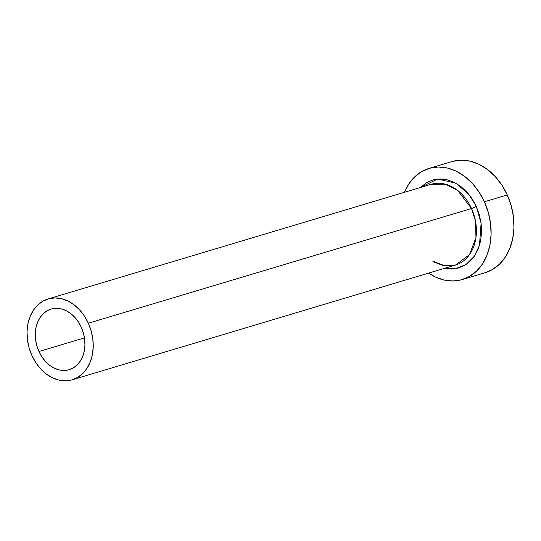 <?xml version="1.0" encoding="UTF-8"?>
<svg xmlns="http://www.w3.org/2000/svg" width="541" height="541" viewBox="0 0 541 541"><rect width="100%" height="100%" fill="white"/><g stroke="black" fill="none" stroke-linecap="round" stroke-linejoin="round"><path stroke-width="0.81" d="M81.292 327.258A31.635 24.122 73.3 0 1 69.201 369.686A31.635 24.122 73.3 0 1 38.966 351.508L84.47 337.888L38.966 351.508L36.842 345.692L35.611 339.633L35.321 333.56L35.983 327.718L37.579 322.321L40.034 317.581L43.266 313.679L47.148 310.764L51.523 308.945L56.23 308.302L61.092 308.85L65.914 310.568L70.513 313.401L74.712 317.229L78.35 321.909L81.292 327.258L83.415 333.073L84.646 339.133L84.937 345.205L84.274 351.048L82.678 356.445L80.224 361.185L76.991 365.087L73.109 368.002L68.734 369.821L64.027 370.463L59.165 369.916L54.343 368.198L49.745 365.364L45.545 361.537L41.907 356.857L38.966 351.508A31.635 24.122 73.3 0 1 51.057 309.08A31.635 24.122 73.3 0 1 81.292 327.258M432.901 261.648L443.661 265.732L455.407 265.09L469.52 254.608L475.965 237.519L475.485 221.032L471.529 208.522A3.692 0.419 155.6 0 0 476.283 206.419L481.098 223.196L479.468 245.431L474.301 256.258L466.004 264.529L455.536 268.694L444.526 268.35M433.483 261.472L444.621 265.739L455.407 265.09A42.178 32.169 -106.7 0 0 471.529 208.522A42.178 32.169 -106.7 0 0 431.218 184.285L48.034 298.977A42.178 32.169 73.3 0 1 88.345 323.214L471.529 208.522L88.345 323.214A42.178 32.169 73.3 0 1 72.224 379.789A42.178 32.169 73.3 0 1 31.912 355.552A42.178 32.169 73.3 0 1 48.034 298.977M462.23 279.562L485.094 272.718A57.995 44.227 -106.7 0 0 507.262 194.929A57.995 44.227 -106.7 0 0 451.836 161.603L428.972 168.447A57.995 44.227 73.3 0 1 484.398 201.773L507.262 194.929L484.398 201.773A57.995 44.227 73.3 0 1 462.23 279.562A57.995 44.227 73.3 0 1 428.614 273.11L434.998 276.823L443.836 279.981L452.743 280.989L461.378 279.805L469.399 276.478L476.513 271.129L482.437 263.974L486.947 255.284L489.862 245.391L491.086 234.672L490.552 223.548L488.293 212.437L484.398 201.773L479.008 191.967L472.334 183.385L464.638 176.366L456.205 171.179L447.366 168.021L438.453 167.02L429.825 168.204L421.797 171.531L414.683 176.873L408.759 184.035L404.255 192.724M404.425 192.305A57.995 44.227 73.3 0 1 428.972 168.447M431.218 184.285L445.378 184.17L457.605 190.391L471.529 208.522A3.692 0.419 -24.4 0 0 476.283 206.419L468.783 194.233L455.671 183.095L437.581 179.057L420.337 187.538L426.775 182.5L433.125 179.869L439.948 178.936L446.994 179.727L453.987 182.229L460.655 186.327L466.748 191.879L472.023 198.662L476.283 206.419L479.367 214.858L481.152 223.643L481.571 232.441L480.611 240.914L478.298 248.745L474.734 255.616L470.048 261.276L464.421 265.503L458.078 268.133L451.248 269.073L444.202 268.275M485.027 272.738L492.269 269.628L499.384 264.285L505.308 257.131L509.811 248.434L512.733 238.54L513.95 227.829L513.423 216.704L511.164 205.594L507.262 194.929L501.879 185.117L495.204 176.542L487.502 169.522L479.069 164.336L470.23 161.177L461.324 160.177L452.689 161.36M31.912 355.552L35.834 362.686L40.683 368.921L46.283 374.027L52.416 377.801L58.847 380.093L65.326 380.823L71.601 379.965L77.437 377.544L82.611 373.655L86.918 368.455L90.198 362.132L92.322 354.937L93.208 347.139L92.822 339.051L91.179 330.97L88.345 323.214L84.43 316.079L79.574 309.844L73.975 304.739L67.841 300.965L61.41 298.673L54.932 297.942L48.656 298.801L42.82 301.222L37.647 305.11L33.339 310.311L30.059 316.634L27.936 323.829L27.05 331.626L27.435 339.714L29.079 347.795L31.912 355.552M455.407 265.09L72.224 379.789"/></g></svg>
